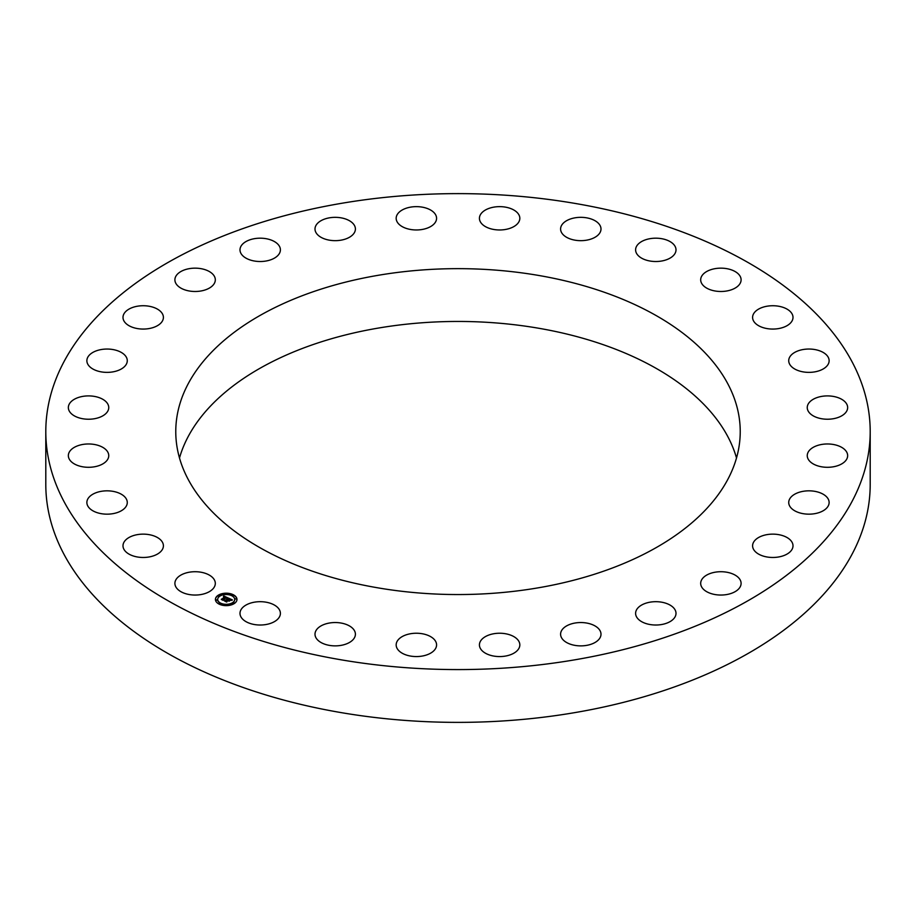 <?xml version="1.0" encoding="UTF-8"?>
<svg xmlns="http://www.w3.org/2000/svg" width="916" height="916" viewBox="0 0 916 916"><rect width="100%" height="100%" fill="white"/><g stroke="black" fill="none" stroke-linecap="round" stroke-linejoin="round"><path stroke-width="1.37" d="M214.493 580.103A20.209 11.668 180 0 1 215.317 583.389A20.209 11.668 180 0 1 197.982 594.931A20.209 11.668 180 0 1 175.723 586.664A20.209 11.668 180 0 1 174.899 583.389A20.209 11.668 180 0 1 192.234 571.836A20.209 11.668 180 0 1 214.493 580.103M574.046 203.249A412.2 237.977 0 0 0 45.8 431.608A412.2 237.977 0 0 0 341.954 659.955A412.2 237.977 0 0 0 870.2 431.608A412.2 237.977 0 0 0 574.046 203.249M45.8 431.608L45.8 484.392A412.2 237.977 0 0 0 341.954 712.751A412.2 237.977 0 0 0 870.2 484.392L870.2 431.608M728.815 385.728A282.231 162.945 180 0 1 740.231 431.608A282.231 162.945 180 0 1 498.144 592.892A282.231 162.945 180 0 1 187.185 477.476A282.231 162.945 180 0 1 175.769 431.608A282.231 162.945 180 0 1 417.856 270.312A282.231 162.945 180 0 1 728.815 385.728M179.49 458A282.231 162.945 180 0 1 440.699 321.756A282.231 162.945 180 0 1 728.815 438.524A282.231 162.945 180 0 1 736.51 458M277.834 607.663A20.209 11.668 180 0 1 280.399 613.354A20.209 11.668 180 0 1 265.296 624.643A20.209 11.668 180 0 1 242.557 619.044A20.209 11.668 180 0 1 239.992 613.354A20.209 11.668 180 0 1 255.106 602.064A20.209 11.668 180 0 1 277.834 607.663M350.21 626.395A20.209 11.668 180 0 1 355.408 634.204A20.209 11.668 180 0 1 342.458 645.093A20.209 11.668 180 0 1 320.211 642.024A20.209 11.668 180 0 1 315.001 634.204A20.209 11.668 180 0 1 327.951 623.315A20.209 11.668 180 0 1 350.21 626.395M427.99 635.361A20.209 11.668 180 0 1 436.577 644.898A20.209 11.668 180 0 1 425.688 655.249A20.209 11.668 180 0 1 404.757 654.448A20.209 11.668 180 0 1 396.17 644.898A20.209 11.668 180 0 1 407.059 634.548A20.209 11.668 180 0 1 427.99 635.361M507.269 634.101A20.209 11.668 180 0 1 519.83 644.898A20.209 11.668 180 0 1 491.984 655.707A20.209 11.668 180 0 1 479.423 644.898A20.209 11.668 180 0 1 507.269 634.101M584.076 622.697A20.209 11.668 180 0 1 600.999 634.204A20.209 11.668 180 0 1 577.504 645.723A20.209 11.668 180 0 1 560.592 634.204A20.209 11.668 180 0 1 584.076 622.697M654.574 601.709A20.209 11.668 180 0 1 676.008 613.354A20.209 11.668 180 0 1 657.035 624.998A20.209 11.668 180 0 1 635.601 613.354A20.209 11.668 180 0 1 654.574 601.709M715.201 572.191A20.209 11.668 180 0 1 741.101 583.389A20.209 11.668 180 0 1 726.583 594.576A20.209 11.668 180 0 1 700.683 583.389A20.209 11.668 180 0 1 715.201 572.191M762.936 535.62A20.209 11.668 180 0 1 793.004 545.799A20.209 11.668 180 0 1 782.665 555.989A20.209 11.668 180 0 1 752.597 545.799A20.209 11.668 180 0 1 762.936 535.62M795.386 493.839A20.209 11.668 180 0 1 817.129 491.835A20.209 11.668 180 0 1 829.129 502.495A20.209 11.668 180 0 1 822.465 511.162A20.209 11.668 180 0 1 800.721 513.155A20.209 11.668 180 0 1 788.722 502.495A20.209 11.668 180 0 1 795.386 493.839M810.912 448.932A20.209 11.668 180 0 1 833.537 444.512A20.209 11.668 180 0 1 847.655 455.641A20.209 11.668 180 0 1 843.991 462.34A20.209 11.668 180 0 1 821.366 466.759A20.209 11.668 180 0 1 807.248 455.641A20.209 11.668 180 0 1 810.912 448.932M808.748 403.155A20.209 11.668 180 0 1 831.339 396.124A20.209 11.668 180 0 1 847.655 407.574A20.209 11.668 180 0 1 846.155 411.982A20.209 11.668 180 0 1 823.553 419.013A20.209 11.668 180 0 1 807.248 407.574A20.209 11.668 180 0 1 808.748 403.155M788.985 358.809A20.209 11.668 180 0 1 810.568 349.076A20.209 11.668 180 0 1 829.129 360.709A20.209 11.668 180 0 1 828.865 362.61A20.209 11.668 180 0 1 807.271 372.331A20.209 11.668 180 0 1 788.722 360.709A20.209 11.668 180 0 1 788.985 358.809M752.631 318.115A20.209 11.668 180 0 1 752.597 317.405A20.209 11.668 180 0 1 772.188 305.738A20.209 11.668 180 0 1 792.97 316.696A20.209 11.668 180 0 1 793.004 317.405A20.209 11.668 180 0 1 773.413 329.062A20.209 11.668 180 0 1 752.631 318.115M701.507 283.101A20.209 11.668 180 0 1 700.683 279.827A20.209 11.668 180 0 1 718.018 268.274A20.209 11.668 180 0 1 740.277 276.54A20.209 11.668 180 0 1 741.101 279.827A20.209 11.668 180 0 1 723.766 291.368A20.209 11.668 180 0 1 701.507 283.101M638.166 255.541A20.209 11.668 180 0 1 635.601 249.85A20.209 11.668 180 0 1 650.703 238.561A20.209 11.668 180 0 1 673.443 244.16A20.209 11.668 180 0 1 676.008 249.85A20.209 11.668 180 0 1 660.894 261.14A20.209 11.668 180 0 1 638.166 255.541M565.79 236.809A20.209 11.668 180 0 1 560.592 229A20.209 11.668 180 0 1 573.542 218.111A20.209 11.668 180 0 1 595.789 221.18A20.209 11.668 180 0 1 600.999 229A20.209 11.668 180 0 1 588.049 239.889A20.209 11.668 180 0 1 565.79 236.809M488.01 227.855A20.209 11.668 180 0 1 479.423 218.306A20.209 11.668 180 0 1 490.312 207.955A20.209 11.668 180 0 1 511.243 208.756A20.209 11.668 180 0 1 519.83 218.306A20.209 11.668 180 0 1 508.941 228.656A20.209 11.668 180 0 1 488.01 227.855M408.731 229.103A20.209 11.668 180 0 1 396.17 218.306A20.209 11.668 180 0 1 424.016 207.508A20.209 11.668 180 0 1 436.577 218.306A20.209 11.668 180 0 1 408.731 229.103M331.924 240.507A20.209 11.668 180 0 1 315.001 229A20.209 11.668 180 0 1 338.496 217.493A20.209 11.668 180 0 1 355.408 229A20.209 11.668 180 0 1 331.924 240.507M261.426 261.495A20.209 11.668 180 0 1 239.992 249.85A20.209 11.668 180 0 1 258.965 238.206A20.209 11.668 180 0 1 280.399 249.85A20.209 11.668 180 0 1 261.426 261.495M200.799 291.013A20.209 11.668 180 0 1 174.899 279.827A20.209 11.668 180 0 1 189.417 268.628A20.209 11.668 180 0 1 215.317 279.827A20.209 11.668 180 0 1 200.799 291.013M153.064 327.585A20.209 11.668 180 0 1 122.996 317.405A20.209 11.668 180 0 1 133.335 307.215A20.209 11.668 180 0 1 163.403 317.405A20.209 11.668 180 0 1 153.064 327.585M120.614 369.366A20.209 11.668 180 0 1 98.871 371.369A20.209 11.668 180 0 1 86.871 360.709A20.209 11.668 180 0 1 93.535 352.053A20.209 11.668 180 0 1 115.279 350.049A20.209 11.668 180 0 1 127.278 360.709A20.209 11.668 180 0 1 120.614 369.366M105.088 414.272A20.209 11.668 180 0 1 82.463 418.692A20.209 11.668 180 0 1 68.345 407.574A20.209 11.668 180 0 1 72.009 400.865A20.209 11.668 180 0 1 94.634 396.445A20.209 11.668 180 0 1 108.752 407.574A20.209 11.668 180 0 1 105.088 414.272M107.252 460.05A20.209 11.668 180 0 1 84.661 467.08A20.209 11.668 180 0 1 68.345 455.641A20.209 11.668 180 0 1 69.845 451.222A20.209 11.668 180 0 1 92.447 444.191A20.209 11.668 180 0 1 108.752 455.641A20.209 11.668 180 0 1 107.252 460.05M127.015 504.395A20.209 11.668 180 0 1 105.432 514.128A20.209 11.668 180 0 1 86.871 502.495A20.209 11.668 180 0 1 87.134 500.594A20.209 11.668 180 0 1 108.729 490.873A20.209 11.668 180 0 1 127.278 502.495A20.209 11.668 180 0 1 127.015 504.395M163.369 545.089A20.209 11.668 180 0 1 163.403 545.799A20.209 11.668 180 0 1 143.812 557.466A20.209 11.668 180 0 1 123.03 546.52A20.209 11.668 180 0 1 122.996 545.799A20.209 11.668 180 0 1 142.587 534.143A20.209 11.668 180 0 1 163.369 545.089M234.622 603.3A10.774 6.217 0 0 0 236.969 599.419A10.774 6.217 0 0 0 229.756 593.545A10.774 6.217 0 0 0 217.768 595.549A10.774 6.217 0 0 0 215.42 599.419A10.774 6.217 0 0 0 222.634 605.293A10.774 6.217 0 0 0 234.622 603.3M232.836 602.476A8.496 4.901 0 0 0 234.679 599.419A8.496 4.901 0 0 0 229 594.793A8.496 4.901 0 0 0 219.554 596.362A8.496 4.901 0 0 0 217.699 599.419A8.496 4.901 0 0 0 223.389 604.045A8.496 4.901 0 0 0 232.836 602.476M228.141 597.988L226.779 598.366L226.115 597.324L223 600.037L221.317 599.259L225.096 597.129L223.63 596.934L225.325 596.98L223.389 596.866L223.767 595.961L228.141 597.988M228.153 598.228L226.79 598.526L228.153 598.228M226.779 598.045L226.126 597.61L223.206 600.415L221.317 599.453L223.08 600.266L226.103 597.495L226.779 597.873M232.366 599.888L230.878 600.243L229.538 598.869L228.164 599.865L229.595 599.087L230.832 600.014L229.607 599.19L228.473 600.014L230.122 600.175L228.886 601.068L227.912 600.037L226.527 601.606L224.718 600.77L228.542 598.125L232.366 599.888M232.275 600.163L230.866 600.427L232.263 600.095M229.011 601.297L230.237 600.301L229.011 601.297M227.981 600.369L226.733 602.041L224.603 601.056L226.607 601.892L227.97 600.266L228.737 600.713L227.97 600.266M232.71 595.308L231.542 595.079L232.71 595.308M234.233 603.129L233.076 602.888L234.233 603.129M236.282 599.041L235.114 598.801L236.282 599.041M220.699 604.01L219.531 603.77L220.699 604.01M227.786 605.19L226.618 604.949L227.786 605.19M218.157 595.721L219.313 595.961L218.157 595.721M224.603 593.66L225.771 593.9L224.603 593.66M216.107 599.808L217.275 600.049L216.107 599.808M227.191 599.453L228.668 598.629M225.29 601.045L226.962 599.865M228.473 600.014L229.71 600.472M228.611 598.423L231.943 599.957M223.538 596.522L227.821 598.056M221.878 599.522L225.096 597.129M223.172 599.751L223.195 600.404M226.733 601.274L226.733 602.041M236.969 599.556A10.774 6.217 0 0 0 229.641 593.797A10.774 6.217 0 0 0 217.768 595.812A10.774 6.217 0 0 0 215.42 599.556M217.71 599.556A8.496 4.901 0 0 0 217.699 599.682A8.496 4.901 0 0 0 223.389 604.32A8.496 4.901 0 0 0 232.836 602.739A8.496 4.901 0 0 0 234.679 599.682A8.496 4.901 0 0 0 234.679 599.556M231.588 595.205L232.813 595.205M233.111 603.026L234.336 603.026M235.16 598.938L236.374 598.938M219.577 603.907L220.802 603.907M226.664 605.087L227.889 605.087M218.054 596.087L219.279 596.087M224.5 594.026L225.725 594.026M216.004 600.175L217.229 600.175"/></g></svg>
